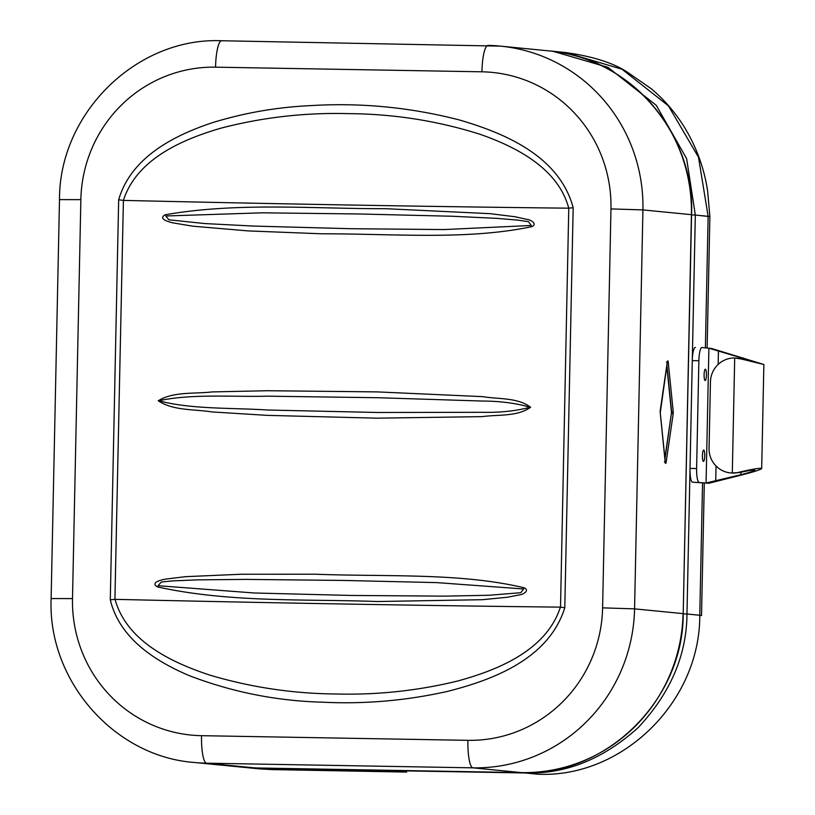 <?xml version="1.0" encoding="UTF-8"?>
<svg xmlns="http://www.w3.org/2000/svg" width="815" height="815" viewBox="0 0 815 815"><rect width="100%" height="100%" fill="white"/><g stroke="black" fill="none" stroke-linecap="round" stroke-linejoin="round"><path stroke-width="1.22" d="M158.782 400.776C191.474 409.487 231.613 407.673 267.728 410.016L377.946 412.492L482.633 412.298C499.962 412.696 515.803 411.015 530.147 407.255C515.966 403.18 500.206 401.112 482.867 401.062L378.252 397.73L268.023 396.172C231.837 397.099 191.81 393.553 158.782 400.776M530.616 407.266C517.097 416.852 498.403 414.397 482.113 416.638L376.988 418.166L267.238 415.365L211.768 411.921C194.092 409.079 173.126 410.841 158.242 400.756C173.544 391.353 194.408 394.022 212.185 391.913L267.758 390.721L377.539 391.903L482.531 396.64C498.719 399.33 517.515 397.353 530.616 407.266M523.668 588.98L436.667 582.603L342.921 580.433L245.906 579.394L197.271 579.862L173.167 580.871L161.319 582.012L158.018 585.7L254.351 592.994L351.153 595.449L444.511 596.142L488.939 595.266L520.744 592.709L523.668 588.98M524.086 587.778C530.229 590.447 522.935 594.726 519.532 594.869L507.317 597.263L482.246 599.697L377.386 601.521C305.747 598.903 229.769 602.856 157.478 586.902C149.4 582.236 163.02 579.373 167.085 578.935L185.484 576.674L241.067 574.249L314.906 574.208C387.96 576.949 460.149 572.629 524.086 587.778M115.037 599.351L110.29 599.799C119.459 638.43 155.4 661.23 189.121 675.574C232.183 692.139 276.876 701.022 323.198 702.224C364.825 704.231 406.176 700.635 447.241 691.456C493.462 679.802 548.862 658.764 564.795 607.735L560.404 607.134C546.549 649.973 498.994 669.716 457.928 680.943C418.003 690.712 377.457 695.063 336.31 693.993C292.911 693.636 250.653 687.31 209.506 675.003C170.406 662.075 126.468 640.733 115.037 599.351A674.148 11.023 -178.8 0 0 560.404 607.134M114.915 599.351L123.401 200.398A674.148 11.023 -178.8 0 0 568.768 208.182L560.516 607.144M531.655 226.682C537.9 224.166 530.789 219.714 527.397 219.49L515.284 216.79L490.335 213.693L385.607 208.691C313.918 208.925 238.174 202.018 165.272 214.753C157.01 219.072 170.498 222.526 174.542 223.137L192.829 226.193L248.259 230.92L322.037 233.803C395.153 233.742 467.107 240.272 531.655 226.682M531.278 225.47L444.053 229.565L350.287 228.699L253.312 226.061L204.728 223.555L168.909 219.816L165.751 215.985L262.318 212.817L359.15 213.978L452.478 216.26L496.834 218.359L518.197 220.162L528.517 221.69L531.278 225.47M564.795 607.735L573.169 207.703L568.87 208.171M123.279 200.388L118.664 199.757L110.29 599.799M123.401 200.398C136.594 159.434 181.287 139.711 220.967 128.159C262.603 117.319 305.105 112.47 348.463 113.631C393.533 113.917 437.4 120.803 480.066 134.292C516.944 147.22 558.143 168.573 568.768 208.182M406.675 772.08L271.701 769.574L406.675 772.08M702.55 483.061L699.779 615.264L702.55 483.061L699.779 615.264L701.521 615.58L704.303 483.122L701.521 615.58L699.779 615.264C700.146 701.725 622.65 777.948 538.124 774.24C622.65 777.948 700.146 701.725 699.779 615.264L686.974 614.001L695.327 215.048L686.974 614.001L699.779 615.264L686.974 614.001L695.327 215.048L708.133 216.311L698.486 157.193L668.402 105.807L622.028 69.255L565.722 52.527L622.028 69.255L668.402 105.807L698.486 157.193L708.133 216.311L695.327 215.048L709.885 216.627L708.133 216.311L705.383 347.862M259.241 768.861L271.701 769.574L258.895 768.321L525.308 772.977L538.124 774.24L525.308 772.977C565.692 774.24 603.334 759.101 638.216 727.561C670.399 693.147 686.648 655.291 686.974 614.001L683.204 613.848L686.974 614.001C686.648 655.291 670.399 693.147 638.216 727.561C603.334 759.101 565.692 774.24 525.308 772.977L258.895 768.321L244.541 767.394L258.498 768.005L271.701 769.574L246.425 767.598L259.241 768.861M666.782 365.853L671.499 412.696L664.857 458.325M699.117 482.307A13.478 2.791 -89 0 1 696.611 468.554L698.873 360.729A13.478 2.791 -89 0 1 701.888 347.526A13.478 2.791 -89 0 1 701.939 347.526L711.587 348.474L763.869 364.499L741.008 358.936L757.166 362.583L708.897 348.209L706.075 483L692.526 482.195L708.765 483.264L706.075 483L740.906 474.707C749.606 472.445 754.272 470.917 754.914 470.123C754.211 469.623 749.27 470.398 740.091 472.445L732.298 473.006A24.267 23.737 95.6 0 1 730.423 472.894A24.267 23.737 95.6 0 1 709.06 448.321L710.456 381.838A24.267 23.737 95.6 0 1 734.702 357.989L741.008 358.936M695.297 347.414L695.348 347.414A13.478 2.791 91 0 0 695.297 347.414A13.478 2.791 91 0 0 692.281 360.617L690.02 468.442A13.478 2.791 91 0 0 692.526 482.195M730.423 472.894L731.819 473.026A24.267 23.737 -84.4 0 0 733.694 473.138L740.091 472.445M738.624 472.303C752.724 469.063 760.415 467.8 761.689 468.503C760.803 469.603 754.344 471.712 742.302 474.839L708.765 483.264M742.465 359.079L736.587 358.101M703.702 450.074A5.664 1.172 -89 0 1 704.751 455.809A5.664 1.172 -89 0 1 703.477 461.402A5.664 1.172 -89 0 1 702.408 455.717A5.664 1.172 -89 0 1 703.681 450.074A5.664 1.172 -89 0 1 703.702 450.074M705.393 369.205A5.664 1.172 -89 0 1 706.442 374.941A5.664 1.172 -89 0 1 705.179 380.534A5.664 1.172 -89 0 1 704.099 374.849A5.664 1.172 -89 0 1 705.372 369.205A5.664 1.172 -89 0 1 705.393 369.205M548.974 50.887A161.798 158.242 95.6 0 1 691.426 214.671L691.568 214.691C695.114 132.967 628.956 56.856 548.974 50.887L500.481 46.129A161.798 158.242 -84.4 0 0 488.073 45.406A26.966 5.603 91 0 0 487.981 45.406A26.966 5.603 91 0 0 481.92 71.812A134.832 131.867 95.6 0 1 610.965 208.905L642.923 209.913L691.426 214.671L683.215 613.644L691.568 214.691M666.894 365.089L671.621 412.033A1.345 0.652 -5.8 0 0 673.19 411.392L668.239 362.237A1.345 0.652 174.2 0 1 667.22 362.828M671.428 412.023L671.591 413.409A1.345 0.693 8.3 0 1 673.139 414.142A2.7 0.56 91 0 0 673.19 411.392M665.172 461.463A1.345 0.693 8.3 0 1 666.15 462.125L673.139 414.142M671.397 413.399L664.938 459.13M665.152 461.718A1.345 0.652 174.2 0 1 665.213 461.871A1.345 0.652 174.2 0 1 665.183 462.034A2.7 0.56 91 0 0 666.15 462.125M660.211 412.573A1.345 0.652 174.2 0 1 660.262 412.716A1.345 0.652 174.2 0 1 660.242 412.869L665.183 462.034M660.252 410.444A1.345 0.693 -171.7 0 0 660.313 410.302A1.345 0.693 -171.7 0 0 660.293 410.128A2.7 0.56 91 0 0 660.242 412.869M667.23 362.471A1.345 0.693 -171.7 0 0 667.291 362.308A1.345 0.693 -171.7 0 0 667.281 362.135L660.293 410.128M668.239 362.237A2.7 0.56 91 0 0 667.281 362.135M255.085 767.944L242.656 767.221A161.798 158.242 -84.4 0 0 255.064 767.944L206.572 763.186L472.945 767.842L521.437 772.6L255.085 767.944A6.744 1.396 -89 0 1 255.085 767.944A6.744 1.396 -89 0 1 255.064 767.944L521.437 772.6A6.744 1.396 91 0 0 521.457 772.6A161.798 158.242 -84.4 0 0 683.062 613.624L634.569 608.866A161.798 158.242 95.6 0 1 472.945 767.842A26.966 5.603 -89 0 1 467.912 740.336A134.832 131.867 -84.4 0 0 602.601 607.858L634.569 608.866L642.923 209.913A161.798 158.242 -84.4 0 0 500.481 46.129L221.609 40.75A26.966 5.603 91 0 0 215.547 67.166L481.92 71.812M201.539 735.68A134.832 131.867 -84.4 0 1 72.504 598.597L51.131 598.577C47.565 680.189 113.825 756.442 194.164 762.463A161.798 158.242 95.6 0 0 206.572 763.186A26.966 5.603 -89 0 1 201.539 735.68L467.912 740.336M221.7 40.76A26.966 5.603 91 0 0 221.609 40.75C136.614 37.072 59.098 113.367 59.495 199.624L80.858 199.644A134.832 131.867 95.6 0 1 215.547 67.166M610.965 208.905L602.601 607.858M72.504 598.597L80.858 199.644M573.169 207.703C559.385 156.144 504.933 133.212 459.212 119.927C410.363 107.325 360.882 102.547 310.749 105.614C277.181 107.152 244.418 112.827 212.481 122.658C174.003 135.473 131.072 157.163 118.664 199.757M691.568 214.895L695.327 215.048L686.627 158.63L656.228 105.278L607.939 67.329L552.906 51.274L607.939 67.329L656.228 105.278L686.627 158.63L695.327 215.048L691.568 214.895M550.95 51.09L565.722 52.527L550.95 51.09M696.611 468.554L690.02 468.442M692.281 360.617L698.873 360.729M743.351 357.979L743.331 359.323M740.967 472.242L740.906 474.707M734.702 357.989L732.298 473.006M715.713 481.135L716.028 465.986M718.147 364.437L718.443 350.684M666.436 362.186L667.444 361.656L660.262 412.716L665.335 462.594L664.357 462.024M683.215 613.644C683.581 700.065 606.095 776.288 521.457 772.6M242.656 767.221L194.164 762.463M51.131 598.577L59.495 199.624M258.63 768.8L271.925 769.594L258.63 768.8M709.885 216.627L707.125 348.036L709.885 216.627L707.634 191.077C704.18 168.155 696.377 146.761 684.233 126.916C675.238 112.45 664.296 99.756 651.399 88.835L626.715 71.71C612.493 62.612 591.965 56.204 565.131 52.476C591.965 56.204 612.493 62.612 626.715 71.71L651.399 88.835C664.296 99.756 675.238 112.45 684.233 126.916C696.377 146.761 704.18 168.155 707.634 191.077L709.885 216.627M763.869 364.499L761.689 468.503"/></g></svg>
